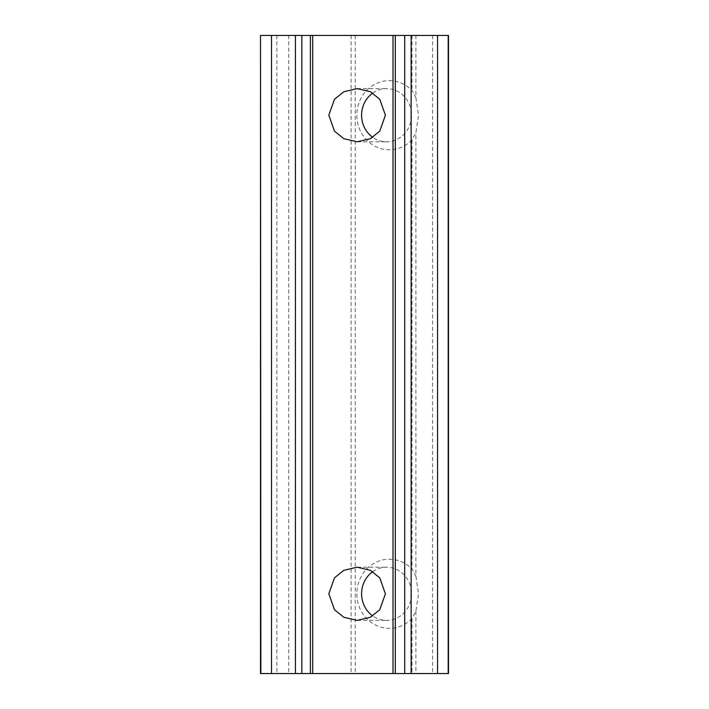 <?xml version="1.0" encoding="UTF-8"?>
<svg xmlns="http://www.w3.org/2000/svg" width="709" height="709" viewBox="0 0 709 709"><rect width="100%" height="100%" fill="white"/><g stroke="black" fill="none" stroke-linecap="round" stroke-linejoin="round"><path stroke-width="0.53" stroke-dasharray="3.54 2.66" d="M415.899 97.736L418.505 115.212L415.899 132.689L412.009 139.93A34.564 32.481 90 0 1 376.709 147.073A34.564 32.481 90 0 1 356.831 115.212A34.564 32.481 90 0 1 376.709 83.352A34.564 32.481 90 0 1 412.009 90.495L415.899 97.736L415.899 35.45L448.496 35.45M372.766 93.056A26.587 24.983 90 0 1 386.582 88.625A26.587 24.983 90 0 1 411.566 115.212A26.587 24.983 90 0 1 386.582 141.8A26.587 24.983 90 0 1 372.766 137.369M415.899 576.311L418.505 593.788L415.899 611.264L412.009 618.505A34.564 32.481 90 0 1 376.709 625.648A34.564 32.481 90 0 1 356.831 593.788A34.564 32.481 90 0 1 376.709 561.927A34.564 32.481 90 0 1 412.009 569.07L415.899 576.311L415.899 132.689M372.766 571.631A26.587 24.983 90 0 1 386.582 567.2A26.587 24.983 90 0 1 411.566 593.788A26.587 24.983 90 0 1 386.582 620.375A26.587 24.983 90 0 1 372.766 615.944M260.504 673.55L448.496 673.55M260.504 35.45L415.899 35.45M432.605 35.45L432.605 673.55M412.009 139.93L412.009 569.07M415.899 611.264L415.899 673.55M412.009 618.505L412.009 673.55M412.009 35.45L412.009 90.495M355.227 35.45L355.227 673.55M351.115 35.45L351.115 673.55M288.749 35.45L288.749 673.55M276.856 35.45L276.856 673.55M357.114 88.625L386.582 88.625M357.114 567.2L386.582 567.2M357.114 620.375L386.582 620.375M357.114 141.8L386.582 141.8"/><path stroke-width="1.06" d="M372.766 137.369A26.587 24.983 90 0 1 361.59 115.212A26.587 24.983 90 0 1 372.766 93.056M385.412 115.212L379.749 99.26L370.435 91.753L357.114 88.625L343.803 91.753L334.48 99.26L328.825 115.212L334.48 131.165L343.803 138.672L357.114 141.8L370.435 138.672L379.749 131.165L385.412 115.212M372.766 615.944A26.587 24.983 90 0 1 361.59 593.788A26.587 24.983 90 0 1 372.766 571.631M385.412 593.788L379.749 577.835L370.435 570.328L357.114 567.2L343.803 570.328L334.48 577.835L328.825 593.788L334.48 609.74L343.803 617.247L357.114 620.375L370.435 617.247L379.749 609.74L385.412 593.788M260.859 35.45L448.496 35.45L448.496 673.55L260.504 673.55L260.504 35.45L260.859 673.55M448.203 35.45L448.203 673.55M271.512 35.45L271.512 673.55M295.414 35.45L295.414 673.55M301.839 35.45L301.839 673.55M310.382 35.45L310.382 673.55M312.687 35.45L312.687 673.55M393.008 35.45L393.008 673.55M395.303 35.45L395.303 673.55M404.706 35.45L404.706 673.55M411.131 35.45L411.131 673.55M437.542 35.45L437.542 673.55"/></g></svg>

